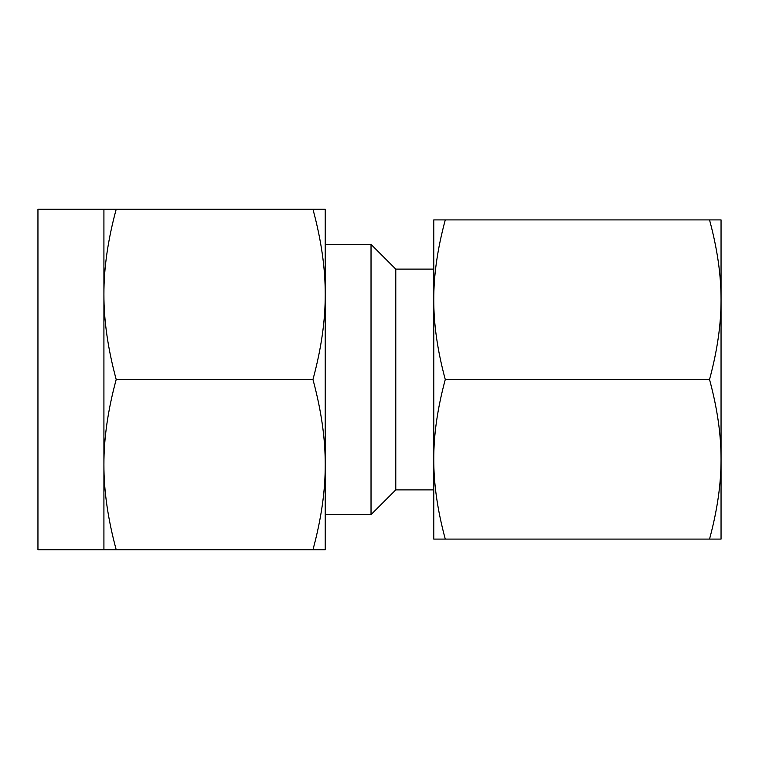 <?xml version="1.0" encoding="UTF-8"?>
<svg xmlns="http://www.w3.org/2000/svg" width="759" height="759" viewBox="0 0 759 759"><rect width="100%" height="100%" fill="white"/><g stroke="black" fill="none" stroke-linecap="round" stroke-linejoin="round"><path stroke-width="1.14" d="M445.277 219.901L433.768 219.901L433.768 299.701C433.683 275.166 437.526 248.563 445.277 219.901L709.532 219.901C717.283 248.525 721.126 275.128 721.05 299.701L721.05 539.099L709.532 539.099C717.293 510.437 721.126 483.834 721.05 459.299C721.126 434.727 717.283 408.124 709.532 379.5C717.293 350.838 721.126 324.235 721.05 299.701L721.05 219.901L709.532 219.901M445.277 539.099C437.526 510.475 433.693 483.872 433.768 459.299L433.768 539.099L709.532 539.099M445.277 379.5C437.526 350.876 433.693 324.273 433.768 299.701L433.768 459.299C433.683 434.765 437.526 408.162 445.277 379.5L709.532 379.5M433.768 269.122L395.781 269.122L395.781 489.878L433.768 489.878M395.781 269.122L371.028 244.37L371.028 514.63L395.781 489.878M371.028 244.37L325.231 244.37L325.231 549.744L312.955 549.744C321.228 519.289 325.326 490.921 325.231 464.622C325.317 438.446 321.228 410.078 312.955 379.5C321.228 349.045 325.326 320.678 325.231 294.378C325.317 268.202 321.228 239.835 312.955 209.256L116.203 209.256C107.93 239.711 103.831 268.079 103.917 294.378L103.917 209.256L116.203 209.256M103.917 209.256L37.95 209.256L37.95 549.744L103.917 549.744L103.917 294.378C103.831 320.554 107.93 348.922 116.203 379.5C107.93 409.955 103.831 438.322 103.917 464.622C103.831 490.798 107.93 519.165 116.203 549.744L103.917 549.744M325.231 379.5L325.231 464.622M312.955 209.256L325.231 209.256L325.231 294.378M312.955 549.744L116.203 549.744M312.955 379.5L116.203 379.5M325.231 514.63L371.028 514.63"/></g></svg>
